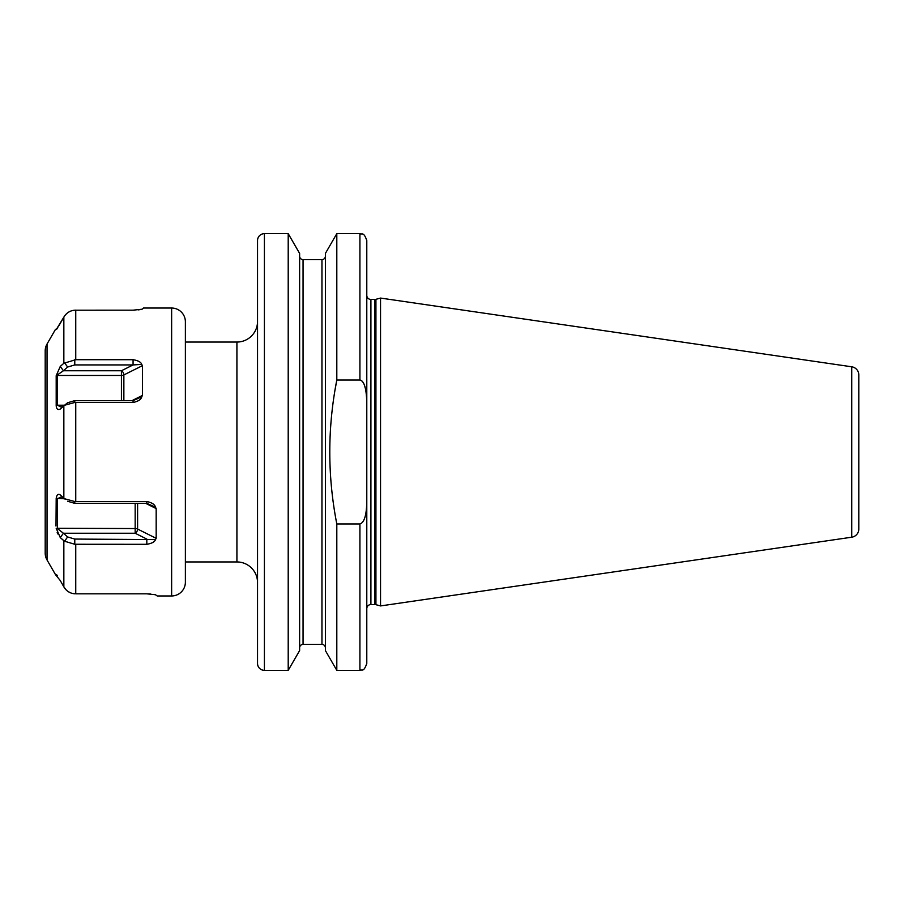 <?xml version="1.0" encoding="UTF-8"?>
<svg xmlns="http://www.w3.org/2000/svg" width="904" height="904" viewBox="0 0 904 904"><rect width="100%" height="100%" fill="white"/><g stroke="black" fill="none" stroke-linecap="round" stroke-linejoin="round"><path stroke-width="1.36" d="M288.207 233.65L264.409 233.65A6.87 6.87 0 0 0 257.538 240.52L257.538 663.479A6.87 6.87 0 0 0 264.409 670.35L288.207 670.35L288.207 233.65L299.619 253.425L299.619 650.575L288.207 670.35M325.395 647.84A3.435 3.435 0 0 0 321.96 644.405L303.055 644.405A3.435 3.435 0 0 0 299.619 647.84M303.055 644.405L303.055 259.595A3.435 3.435 0 0 1 299.619 256.16M303.055 259.595L321.96 259.595A3.435 3.435 0 0 0 325.395 256.16M359.916 670.35C361.95 669.028 363.521 672.87 366.787 663.479L366.787 499.155C366.832 514.263 364.549 522.523 359.916 523.958L359.916 670.35L336.808 670.35L325.395 650.575L325.395 253.425L336.808 233.65L336.808 380.042L335 390.155M359.916 523.958L336.808 523.958C327.451 475.979 327.451 428.01 336.808 380.042L359.916 380.042C364.391 380.957 366.685 389.217 366.787 404.845L366.787 240.52C363.521 231.13 361.95 234.972 359.916 233.65L336.808 233.65M336.808 670.35L336.808 523.958M365.205 387.94L364.911 386.867M364.707 386.177L364.414 385.307M362.255 381.296L361.532 380.629M360.752 380.2L359.916 380.042L359.916 233.65M366.787 499.155L366.787 404.845M366.787 403.896L366.787 500.104M366.787 608.674A4.124 4.124 0 0 1 370.911 604.55L374.866 604.55A4.124 4.124 0 0 1 375.928 604.686L380.539 605.929L380.539 298.071L851.749 366.798L851.749 537.202L380.539 605.929M366.787 295.325A4.124 4.124 0 0 0 370.911 299.45L374.866 299.45A4.124 4.124 0 0 0 375.928 299.314L380.539 298.071M858.8 529.043L858.8 374.957L858.8 529.043A8.249 8.249 0 0 1 851.749 537.202M858.8 374.957A8.249 8.249 0 0 0 851.749 366.798M858.8 386.72L858.8 517.28M45.2 350.888L45.2 553.112L45.2 350.888A13.741 13.741 0 0 1 47.042 344.017L55.506 329.35L56.285 329.384M45.2 553.112A13.741 13.741 0 0 0 47.042 559.983L55.506 574.65L60.274 580.56L63.845 586.865L60.274 580.56L55.506 574.65L56.466 574.774M56.466 329.226L63.845 317.134L59.189 325.248M57.833 327.384L57.178 328.321M56.195 375.725L63.416 370.753L60.274 366.402L63.845 363.272L60.274 366.402L56.195 375.725L56.195 405.659C56.489 409.083 57.845 410.201 60.274 409.037L64.546 405.252L74.772 402.472L133.069 402.495C138.222 401.365 141.103 399.489 141.725 396.845L142.436 395.41L131.984 400.641M72.444 593.442L74.772 593.792C70.535 593.476 67.133 591.532 64.546 587.984L63.845 586.865L63.845 540.728L60.274 537.597L64.546 541.225L74.772 544.264L146.81 544.31C151.962 543.406 154.844 541.835 155.465 539.586L156.177 538.343L156.177 508.59L155.465 507.155C154.81 504.488 151.928 502.613 146.81 501.505L74.772 501.528L64.546 498.748L60.274 494.963C58.161 493.516 56.794 494.635 56.195 498.341L56.003 526.06M57.822 533.97L57.178 532.512M55.506 574.65L57.438 575.351M146.821 544.31L146.81 539.066L135.171 533.247L135.171 528.546L56.195 528.275L60.274 537.597L63.416 533.247L57.438 528.546L57.438 498.793L60.749 497.076L63.031 497.415M63.845 317.134L63.845 363.272L75.744 359.69L75.744 310.174L74.772 310.208C70.535 310.524 67.133 312.468 64.546 316.016L63.845 317.134L64.546 316.016C67.133 312.468 70.546 310.535 74.772 310.208L133.069 310.174L141.725 309.258M75.744 544.31L75.744 593.826L146.821 593.826M143.465 308.038L142.436 309.066L143.465 308.038L171.636 308.038A13.741 13.741 0 0 1 185.376 321.779L185.376 582.221A13.741 13.741 0 0 1 171.636 595.962L157.206 595.962L155.454 594.73L146.81 593.826M75.744 359.69L133.069 359.69L133.069 364.933L141.725 364.414C141.069 362.142 138.188 360.572 133.069 359.69M123.859 400.641L123.859 374.945L142.436 365.657L141.725 364.414L142.436 365.657L142.436 395.41M155.454 594.73L157.206 595.962M148.561 593.883L150.346 593.984M140.775 309.53L138.222 309.88M134.82 310.117L133.069 310.174M57.438 328.649L55.506 329.35M63.845 586.865L66.082 589.837M67.981 591.431L70.15 592.662M185.376 342.051L236.916 342.051A20.611 20.611 0 0 0 257.538 321.44M185.376 561.949L236.916 561.949L236.916 342.051M257.538 582.56A20.611 20.611 0 0 0 236.916 561.949M155.465 539.586L74.772 539.066L67.63 536.965L63.416 533.247L135.171 533.247A3.435 2.102 116.6 0 0 137.6 529.055A3.435 1.718 0 0 0 135.171 528.546L135.171 503.358M64.546 541.225L67.63 536.965M56.195 498.341L64.591 498.793M64.546 498.748L65.404 499.46M67.63 501.257L74.772 503.358L146.81 503.358L155.465 507.155M146.81 501.505L146.81 503.358M133.069 402.495L133.069 400.641L74.772 400.641L67.63 402.743L65.427 404.529L67.63 402.743M64.546 405.252L65.427 404.529M56.195 405.659L57.438 405.207L57.438 375.454L121.43 375.454L121.43 370.753L63.416 370.753L67.63 367.035L74.772 364.933L133.069 364.933L121.43 370.753A3.435 2.102 63.4 0 1 123.859 374.945A3.435 1.718 0 0 1 121.43 375.454L121.43 400.641M63.031 406.585L60.749 406.924L57.438 405.207L64.591 405.207M64.546 362.775L67.63 367.035M141.725 396.845L133.069 400.641M264.409 233.65L264.409 670.35M321.96 644.405L321.96 259.595M370.911 604.55L370.911 299.45M374.866 604.55L374.866 299.45M375.928 604.686L375.928 299.314M47.042 559.983L47.042 344.017M63.845 498.138L63.845 405.862M75.744 501.505L75.744 402.495M171.636 308.038L171.636 595.962M74.772 544.264L74.772 539.066M74.772 501.528L74.772 503.358M156.177 508.59L145.725 503.358M156.177 538.343L137.6 529.055L137.6 503.358M74.772 402.472L74.772 400.641M74.772 359.736L74.772 364.933"/></g></svg>
